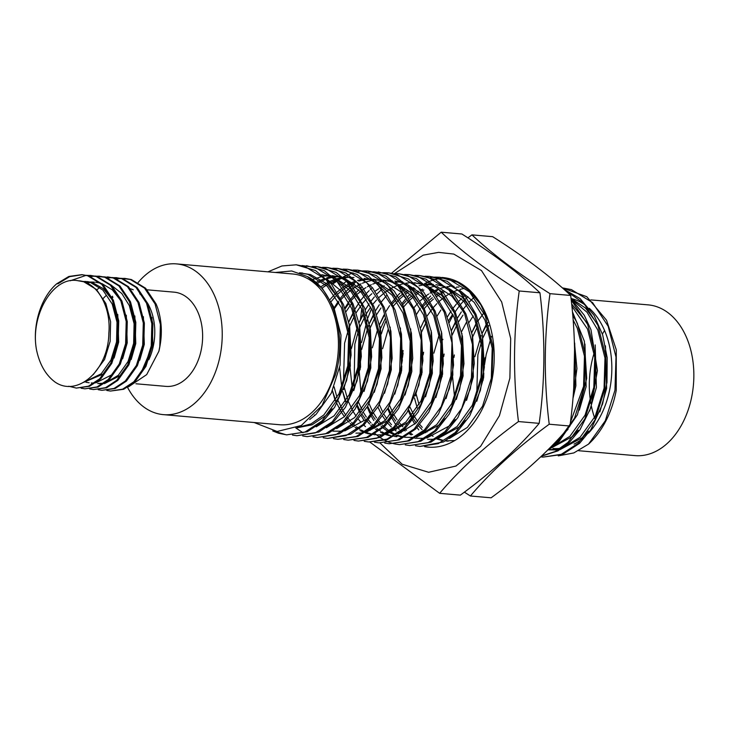<?xml version="1.0" encoding="UTF-8"?>
<svg xmlns="http://www.w3.org/2000/svg" width="730" height="730" viewBox="0 0 730 730"><rect width="100%" height="100%" fill="white"/><g stroke="black" fill="none" stroke-linecap="round" stroke-linejoin="round"><path stroke-width="1.09" d="M467.939 296.663A85.109 58.573 -85 0 0 466.525 297.995M465.831 298.67A85.109 58.573 -85 0 0 460.931 304.045M460.219 304.921A85.109 58.573 -85 0 0 455.182 311.902M453.193 315.132A85.109 58.573 -85 0 0 449.215 322.605M442.891 339.277A85.109 58.573 -85 0 0 442.745 339.788M441.942 277.473A85.109 58.573 95 0 1 442.763 277.537A85.109 58.573 95 0 1 493.106 340.435A85.109 58.573 95 0 1 464.38 433.337A85.109 58.573 95 0 1 428.035 447.125A85.109 58.573 95 0 1 424.604 446.678M381.379 333.929A85.109 58.573 95 0 1 386.015 320.981M360.939 392.466L359.251 371.716M359.37 363.111L360.319 351.075M361.542 342.552L367.181 320.005M367.893 317.924L371.488 308.699M394.574 273.558L423.199 255.153L438.611 252.37L453.823 254.086L481.481 270.575L501.674 301.964L510.681 338.51L509.887 378.14L499.411 415.717L480.614 446.34L455.949 466.05L428.62 472.283L402.166 464.234L380.029 442.955M369.864 442.07L439.652 493.325C460.192 468.906 486.454 444.981 518.464 421.557C512.98 377.529 513.236 334.012 519.231 290.987C487.485 270.894 461.47 251.293 441.194 232.195L391.645 273.13M361.724 308.881L360.483 319.302M358.932 336.731L357.691 372.948M549.225 424.221C543.74 380.202 543.996 336.685 549.991 293.661C518.236 273.567 492.221 253.967 471.945 234.868L492.659 236.675C524.414 256.768 550.42 276.36 570.696 295.458C576.18 339.477 575.924 383.004 569.929 426.028C549.398 450.446 523.127 474.372 491.126 497.805L470.412 495.998C490.943 471.58 517.214 447.654 549.225 424.221L569.929 426.028M441.194 232.195L461.898 234.001C493.653 254.095 519.669 273.686 539.945 292.785L519.231 290.987M518.464 421.557L539.178 423.354C545.164 380.33 545.419 336.804 539.945 292.785M439.652 493.325L460.365 495.132C492.376 471.699 518.647 447.773 539.178 423.354M464.399 492.157L470.412 495.998M549.991 293.661L570.696 295.458M471.945 234.868L467.921 237.843M112.301 297.904A9.006 3.905 -22.2 0 1 112.94 297.265M112.52 296.225L111.818 296.955M272.774 430.946L278.568 433.246L286.671 434.843L305.003 432.032L321.966 420.964L338.711 397.658L348.392 367.09L349.442 333.893L341.613 303.114L325.981 279.435L304.848 266.45L296.28 264.808L281.935 265.966L267.937 271.843M286.671 434.843L307.312 431.722L323.244 421.073L334.668 407.212L346.613 380.558L351.103 355.163L349.624 326.146L343.447 304.538L331.384 284.061L315.533 270.565L296.28 264.808M292.465 435.08L296.927 435.728L315.25 432.926L332.214 421.849L348.958 398.553L358.64 367.975L359.698 334.778L351.869 303.999L336.238 280.32L315.104 267.335L302.028 265.547M296.927 435.728L318.891 432.023L333.5 421.967L345.445 407.276L356.988 381.033L361.332 356.477L359.625 325.662L353.055 303.899L343.082 286.762L324.385 270.702L306.536 265.702M302.722 435.965L307.184 436.622L325.507 433.812L342.47 422.743L359.215 399.447L368.896 368.869L369.955 335.672L362.116 304.894L346.495 281.214L325.352 268.229L316.784 266.587L312.276 266.441M307.175 436.622L328.445 433.228L343.748 422.852L355.255 408.855L367.482 381.069L371.616 356.806L370.42 329.668L364.626 308.014L351.614 285.512L336.147 272.409L316.784 266.587M312.978 436.859L317.431 437.507L335.754 434.706L352.727 423.637L369.462 400.332L379.153 369.763L380.202 336.566L372.373 305.788L356.742 282.108L335.608 269.115L327.04 267.481L322.532 267.326M317.431 437.507L339.423 433.793L354.004 423.747L367.464 406.564L377.091 384.19L381.863 357.782L380.613 330.179L373.933 306.573L361.797 286.333L345.901 273.02L327.04 267.481M323.226 437.745L327.688 438.401L346.011 435.6L362.974 424.522L379.719 401.226L389.4 370.648L390.459 337.452L382.62 306.673L366.998 282.994L345.856 270.009L337.287 268.375L332.789 268.22M327.688 438.401L350.774 434.158L364.261 424.641L378.523 406.044L387.63 384.117L392.138 358.43L390.906 331.329L384.181 307.43L372.619 287.894L357.089 274.443L337.287 268.375M337.88 268.43L333.418 268.348M333.473 438.639L337.935 439.296L356.258 436.485L373.231 425.417L389.966 402.111L399.657 371.543L400.706 338.346L392.877 307.567L377.246 283.888L356.112 270.903L347.544 269.26L343.045 269.105M337.935 439.296L357.928 436.449L374.508 425.526L388.196 407.96L397.768 385.385L402.312 360.428L401.454 334.121L395.14 310.067L385.668 292.456L368.276 275.885L347.544 269.26M343.73 439.533L348.192 440.181L366.515 437.38L383.478 426.311L400.223 403.006L409.904 372.437L410.963 339.231L403.124 308.452L387.502 284.773L366.36 271.788L357.791 270.155L353.293 270M348.192 440.181L368.048 437.389L384.765 426.42L398.562 408.645L408.234 385.531L412.751 358.375L411.419 333.135L403.234 305.952L394.237 291.087L376.297 275.493L357.8 270.155M353.977 440.418L358.439 441.075L376.771 438.265L393.735 427.196L410.479 403.9L420.161 373.322L421.21 340.125L413.381 309.347L397.759 285.667L376.616 272.682L368.048 271.04L363.54 270.894M362.892 270.912L358.339 271.304M336.247 280.329L331.803 283.751M358.439 441.075L380.403 437.37L395.012 427.305L407.002 412.56L418.837 385.194L422.916 360.711L421.411 332.497L414.686 309.511L403.179 290.33L385.787 275.986L368.048 271.04M353.037 272.837L343.73 276.634M343.602 276.707L333.592 283.432M364.233 441.312L368.696 441.969L387.019 439.159L403.982 428.09L420.726 404.785L430.417 374.216L431.466 341.019L423.637 310.241L408.006 286.562L386.873 273.567L373.796 271.779M373.149 271.797L368.586 272.199M346.495 281.214L341.658 284.974M368.696 441.969L387.329 439.642L405.269 428.2L418.135 412.021L429.167 385.805L433.209 361.049L431.457 332.241L424.504 309.41L413.253 291.014L395.943 276.825L378.304 271.934M374.481 442.197L378.952 442.854L397.275 440.053L414.238 428.975L430.983 405.679L440.664 375.101L441.723 341.905L433.885 311.126L418.263 287.447L397.12 274.462L388.552 272.828L384.044 272.673M383.396 272.691L378.843 273.084M354.415 283.833L351.906 285.868M378.943 442.854L399.374 439.825L415.525 429.094L428.793 412.222L439.259 387.283L443.329 363.887L441.723 333.181L435.126 311.144L423.719 292.164L408.38 278.906L388.552 272.828M384.737 443.092L389.2 443.749L407.523 440.938L424.495 429.87L441.23 406.564L450.921 375.996L451.97 342.799L444.141 312.02L428.51 288.341L407.376 275.356L398.808 273.713L394.3 273.567M389.2 443.749L409.329 440.838L425.773 429.979L438.484 414.056L449.406 388.543L453.558 365.1L451.523 331.748L445.391 312.075L434.104 293.204L416.456 278.614L398.808 273.713M394.994 443.986L399.456 444.634L417.779 441.832L434.742 430.764L451.487 407.459L461.168 376.89L462.227 343.684L454.388 312.915L438.766 289.226L417.624 276.241L409.055 274.608L404.548 274.453M399.456 444.634L420.772 441.221L436.029 430.873L449.333 413.956L459.617 389.565L463.961 363.823L462.482 336.384L455.274 312.121L443.94 293.597L426.001 279.143L409.055 274.608M405.25 444.871L409.703 445.528L428.026 442.727L444.999 431.649L461.743 408.353L471.425 377.775L472.474 344.578L464.645 313.8L449.014 290.12L427.88 277.135L419.312 275.493L414.804 275.347M409.703 445.528L430.928 442.161L446.276 431.759L457.947 417.496L470.293 388.944L474.272 363.613L472.584 336.402L465.877 313.8L453.649 293.843L435.372 279.608L419.312 275.493M415.498 445.765L419.96 446.422L438.283 443.612L455.246 432.543L471.991 409.238L481.672 378.669L482.731 345.473L474.892 314.694L459.27 291.014L438.128 278.03L429.559 276.387L425.052 276.232M419.96 446.422L443.512 441.951L456.533 432.653L469.755 415.872L480.395 390.377L484.364 367.135L482.42 335.125L475.905 314.165L465.53 296.709L447.207 281.278L429.568 276.387M490.259 387.712L491.929 379.554L492.987 346.358L485.149 315.579L469.527 291.9L448.384 278.915L439.816 277.281L435.308 277.126M434.66 277.144L430.107 277.537M404.566 289.162L403.17 290.321M489.191 322.925L480.751 304.702L469.144 290.421L457.637 282.264L439.816 277.281M444.917 278.039L440.354 278.431M439.706 278.522L435.098 279.49M434.432 279.663L429.778 281.223M429.112 281.488L424.468 283.651M438.766 289.235L436.43 290.96M435.326 291.836L433.93 292.995M573.734 387.913L574.556 349.779M573.132 396.655L576.928 368.632L574.346 341.457M550.329 447.444L557.775 441.449L574.519 418.144L584.201 387.575L585.259 354.379L577.421 323.6L572.694 314.192M559.7 448.923L547.947 449.835L559.061 441.559L577.448 414.722L586.692 378.423L584.347 341.211L572.484 311.856M541.633 455.949L555.411 451.423L568.031 442.344L584.767 419.038L594.457 388.47L595.507 355.264L587.677 324.494L571.252 300.03M541.304 456.268L557.912 450.875L569.309 442.453L580.067 429.596L590.78 407.86L597.432 370.648L590.99 329.741L584.319 315.351L571.106 298.816M540.702 456.843L542.992 457.108L561.315 454.306L578.279 443.229L595.023 419.933L604.705 389.355L605.763 356.158L597.925 325.379L583.799 303.251L564.692 289.929M542.992 457.108L562.675 454.379L579.565 443.338L590.971 429.486L602.606 403.909L606.977 382.42L607.187 357.727L602.67 334.887L594.083 315.415L580.158 298.652L564.016 289.326M274.361 431.202L285.859 434.706M295.796 427.899L302.987 432.78M313.617 436.832L317.623 437.516M351.157 286.516L346.276 291.252M345.564 292.018L340.518 298.132M338.318 301.198L334.148 307.877M361.414 287.41L360.082 288.615M358.877 289.755L356.532 292.146M355.82 292.912L350.765 299.017M350.035 300.012L344.815 308.051M332.424 390.732L335.179 400.752M371.661 288.304L370.329 289.509M369.124 290.649L366.779 293.04M366.068 293.807L361.022 299.911M360.291 300.906L355.063 308.945M354.296 310.286L348.776 321.811M342.698 391.755L345.427 401.646M381.918 289.19L377.036 293.925M374.371 296.918L371.269 300.806M369.079 303.872L365.319 309.83M363.467 313.17L359.032 322.706M356.952 406.108L359.589 412.304M361.295 415.708L363.567 419.686M375.202 433.775L379.436 437.115M380.047 437.535L384.336 440.126M384.956 440.445L389.318 442.353M389.939 442.581L394.355 443.849M386.571 295.586L381.525 301.691M379.326 304.757L375.567 310.724M373.724 314.055L369.28 323.6M367.208 407.002L369.836 413.198M371.543 416.593L373.815 420.58M402.422 290.969L401.089 292.173M399.885 293.323L397.54 295.705M396.828 296.48L391.782 302.585M389.583 305.651L385.823 311.619M383.98 314.949L379.536 324.485M410.141 294.208L407.796 296.599M405.132 299.583L402.029 303.479M387.712 408.782L390.349 414.978M392.046 418.381L395.313 423.929M396.563 425.8L399.201 429.322M425.754 446.66L429.14 447.198M430.645 295.997L428.3 298.378M425.636 301.371L422.533 305.259M420.334 308.325L416.584 314.283M403.115 353.165L402.486 357.709M401.774 365.903L401.609 370.475M408.216 410.561L411.839 418.792M412.55 420.161L414.822 424.139M417.067 427.579L418.746 429.879M424.988 318.508L420.544 328.053M414.467 397.987L417.195 407.878M440.847 310.104L437.087 316.072M463.933 296.316L462.61 297.521M461.406 298.661L459.06 301.052M458.349 301.818L457.673 302.567M456.396 304.036L453.293 307.932M451.094 310.998L447.335 316.957M474.19 297.21L469.308 301.946M466.643 304.93L463.55 308.817M461.351 311.883L457.591 317.851M455.748 321.182L451.304 330.717M477.329 320.972L471.808 332.497M486.499 323.855L482.065 333.4M491.482 336.384L486.207 354.424L484.51 364.827M483.789 373.012L483.634 377.602M588.48 433.127A75.655 52.067 -85 0 0 589.247 308.279M585.725 305.405A75.655 52.067 -85 0 0 571.079 298.524M578.689 450.72L635.027 455.611A75.655 52.067 -85 0 0 667.339 443.356A75.655 52.067 -85 0 0 692.87 360.784A75.655 52.067 -85 0 0 648.121 304.866L590.816 299.893M138.153 282.483A75.655 52.067 95 0 1 144.202 276.15A75.655 52.067 95 0 1 176.505 263.895A75.655 52.067 95 0 1 221.254 319.813A75.655 52.067 95 0 1 195.713 402.385A75.655 52.067 95 0 1 163.411 414.64A75.655 52.067 95 0 1 127.568 387.393M163.411 414.64L279.608 424.732A75.655 52.067 -85 0 0 311.911 412.477A75.655 52.067 -85 0 0 337.452 329.905A75.655 52.067 -85 0 0 292.703 273.987L176.505 263.895M68.766 386.234L76.312 388.086L88.439 386.207L99.663 378.815L110.723 363.275L117.074 342.881L117.667 320.744L112.338 300.212L101.817 284.417L87.618 275.748L81.86 274.653L68.848 276.46L56.758 283.769C40.798 297.365 32.056 325.799 36.5 349.779C39.557 364.352 45.744 375.111 55.042 382.036C77.307 397.576 108.442 370.365 108.834 333.291C111.362 306.418 96.743 281.388 78.165 280.767C53.135 275.438 29.976 315.552 36.5 349.779M76.312 388.086L89.507 386.298L100.731 378.916L111.79 363.367L118.141 342.981L118.734 320.835L113.406 300.304L102.884 284.508L88.686 275.849L81.86 274.653M82.399 274.708L69.642 276.652L57.825 283.861M81.139 388.223L84.862 388.825L96.99 386.946L108.213 379.563L119.264 364.014L125.615 343.629L126.208 321.483L120.879 300.961L110.358 285.165L96.159 276.497L86.651 275.32M86.103 275.347L70.235 280.785M84.853 388.825L98.057 387.046L109.281 379.655L120.331 364.115L126.682 343.721L127.275 321.574L121.946 301.052L111.425 285.257L97.227 276.588L90.41 275.402M90.94 275.447L87.171 275.438M89.69 388.962L93.403 389.574L105.531 387.694L116.754 380.303L127.805 364.763L134.156 344.368L134.758 322.231L129.429 301.7L118.899 285.904L104.7 277.236L95.192 276.059M94.654 276.086L90.839 276.579M93.403 389.574L106.598 387.785L117.822 380.394L128.872 364.854L135.223 344.46L135.826 322.322L130.497 301.791L119.966 285.996L105.768 277.327L98.951 276.141M99.481 276.195L95.721 276.186M98.231 389.71L101.944 390.313L114.072 388.433L125.295 381.042L136.355 365.502L142.706 345.107L143.299 322.97L137.97 302.439L127.449 286.644L113.241 277.975L103.733 276.807M101.944 390.313L115.139 388.524L126.363 381.142L137.422 365.593L143.774 345.208L144.367 323.062L139.038 302.539L128.517 286.735L114.318 278.075L107.492 276.88M106.772 390.45L110.486 391.052L122.613 389.181L133.846 381.79L144.896 366.241L151.247 345.856L151.84 323.709L146.511 303.187L135.99 287.392L121.791 278.723L112.283 277.546M111.736 277.573L107.921 278.057M110.486 391.052L123.689 389.273L134.913 381.881L145.964 366.341L152.314 345.947L152.908 323.801L147.579 303.279L137.057 287.483L122.859 278.814L116.043 277.628M116.572 277.674L112.803 277.665M99.481 287.483L96.88 289.929M130.451 288.788A47.286 32.54 95 0 1 133.243 289.783M139.749 293.798A47.286 32.54 95 0 1 143.965 298.023M147.433 302.941A47.286 32.54 95 0 1 148.783 359.79M135.926 383.77L165.865 386.371A47.286 32.54 -85 0 0 186.059 378.715A47.286 32.54 -85 0 0 202.018 327.104A47.286 32.54 -85 0 0 174.05 292.155L147.132 289.819M103.268 298.424A47.286 32.54 95 0 1 106.014 295.659M124.584 278.367L131.4 279.553L145.599 288.222L156.129 304.018L157.753 308.151C162.096 321.875 162.48 336.247 158.885 351.258L159.788 346.595L160.39 324.458L155.061 303.926L144.531 288.131L130.332 279.462L120.824 278.285M120.286 278.312L116.471 278.805M125.113 278.422L121.353 278.413M120.806 278.449L116.992 279.006M254.149 422.524L277.135 431.485L301.262 425.517L322.058 405.515L335.335 375.074C347.325 336.357 333.747 289.235 307.239 276.478L291.671 270.976L275.338 272.482M553.011 448.485A75.655 52.067 -85 0 0 560.567 448.348M562.41 448.074A75.655 52.067 -85 0 0 562.866 447.992M574.072 444.114A75.655 52.067 -85 0 0 583.243 438.036M558.277 455.876L573.826 452.928L588.535 444.123A85.109 58.573 -85 0 0 616.239 390.358L616.284 349.843L606.548 320.242L586.792 296.709L562.447 287.939M588.535 444.123L605.279 420.818L614.961 390.249L616.01 357.052L608.181 326.274L592.55 302.594L571.417 289.609L562.848 287.967M604.577 330.526A75.655 52.067 -85 0 0 602.405 334.057M594.193 352.9A75.655 52.067 -85 0 0 590.889 403.526M591.382 406.09A75.655 52.067 -85 0 0 595.224 419.513M128.562 386.8L146.694 374.609L158.885 351.258M93.23 374.682L104.563 359.452L110.139 341.357L110.604 321.702L105.823 303.488L96.424 289.472L83.767 281.771L78.165 280.767M562.219 448.202L580.149 437.215L595.324 416.009L604.075 388.187L604.978 357.983L597.797 329.978L586.966 312.175L572.439 300.048M551.962 447.317L569.902 436.321L585.077 415.124L593.828 387.301L594.731 357.089L587.54 329.084L571.937 306.253M485.131 357.618L484.665 360.237M483.16 377.556L483.16 380.211M570.468 422.077L583.571 386.407L584.474 356.204L577.293 328.199L573.169 319.977M487.832 322.578L482.083 333.491M481.225 335.462L474.874 356.724M574.172 379.445L574.62 359.881M483.908 312.814L478.378 320.415M476.462 323.536L471.836 332.588M466.214 322.651L461.579 331.712M454.37 354.944L453.905 357.563M452.399 374.882L454.562 397.284M455.958 321.757L451.322 330.809M444.123 354.05L443.657 356.669M442.143 373.988L442.152 376.653M439.405 333.893L433.866 353.165M423.619 352.271L423.154 354.899M421.639 372.218L421.648 374.873M467.227 288.022L466.479 288.104M464.015 288.469L460.064 289.363M458.166 289.938L454.735 291.224M453.394 291.817L452.308 292.329M451.496 292.739L449.333 293.907M447.974 294.719L445.911 296.061M445.118 296.608L439.652 300.997M438.876 301.709L438.292 302.266M436.878 303.653L433.419 307.43M432.644 308.361L427.114 315.962M458.988 286.99L456.223 287.219M443.137 290.932L442.051 291.443M439.086 293.022L435.655 295.175M432.224 297.703L429.404 300.103M426.63 302.767L423.172 306.536M403.106 350.491L402.641 353.119M401.135 370.438L401.144 373.085M408.672 409.785L412.76 417.743M413.49 418.929L416.182 422.889M418.628 425.964L422.049 429.614M424.112 431.494L425.654 432.753M436.868 439.031L441.787 440.391M445.428 440.92L454.763 440.528M471.68 292.164L469.919 291.142M449.443 438.411L467.373 427.415L482.548 406.209L491.299 378.395L492.202 348.183L485.021 320.178L474.19 302.375L459.663 290.257M422.634 289.144L421.548 289.664M418.582 291.243L415.151 293.396M411.72 295.924L408.891 298.324M406.117 300.979L402.668 304.757M388.141 329.44L382.602 348.712M388.168 408.006L391.134 414.01M392.986 417.149L395.678 421.11M398.124 424.185L400.359 426.649M403.608 429.714L405.15 430.974M409.576 434.031L411.255 434.98M439.186 437.516L457.117 426.53L472.292 405.323L481.052 377.501L481.946 347.298L474.765 319.284L463.942 301.481L449.415 289.363M433.301 284.417L425.471 284.545M424.477 284.673L419.056 285.804M413.727 287.666L411.3 288.77M406.966 291.16L404.894 292.502M402.851 293.962L398.644 297.438M395.87 300.094L392.411 303.863M384.19 315.524L379.554 324.585M377.894 328.546L372.355 347.818M377.912 407.112L380.887 413.125M382.73 416.264L385.431 420.215M386.59 421.73L387.21 422.506M387.867 423.291L391.298 426.94M393.351 428.82L396.107 431.001M373.942 314.63L369.298 323.691M368.449 325.662L361.633 349.542M360.127 366.871L360.136 369.526M367.665 406.227L370.63 412.231M372.482 415.37L375.174 419.33M376.333 420.845L376.954 421.612M377.62 422.405L379.855 424.869M381.042 426.055L382.392 427.305M383.104 427.926L388.287 431.768M389.072 432.251L394.474 434.943M395.861 435.463L403.17 437.224M418.673 435.737L436.613 424.741L451.788 403.544L460.539 375.722L461.442 345.509L454.261 317.504L443.429 299.702L428.902 287.584M363.686 313.745L359.05 322.797M357.381 326.766L351.385 348.648M349.871 365.967L352.499 390.468M357.408 405.332L360.383 411.337M362.226 414.476L364.927 418.436M366.077 419.951L366.706 420.717M367.363 421.511L369.599 423.975M370.785 425.161L372.145 426.42M372.848 427.041L374.39 428.3M375.603 429.222L378.04 430.882M380.494 432.306L384.692 434.231M385.604 434.578L389.254 435.655M390.523 435.938L392.913 436.33M354.543 310.998L348.794 321.912M339.623 367.747L341.777 387.484M342.753 391.627L345.774 401.08M398.178 433.958L416.109 422.962L431.284 401.755L440.035 373.942L440.938 343.73L433.757 315.725L422.925 297.922L408.399 285.795M392.293 280.858L388.515 280.721M387.219 280.758L384.454 280.977M382 281.342L378.04 282.245M376.151 282.82L372.711 284.107M371.369 284.691L370.283 285.202M369.471 285.613L367.318 286.79M365.958 287.593L363.887 288.934M363.102 289.481L357.636 293.871M356.851 294.582L351.404 300.304M349.123 303.114L345.098 308.836M332.469 390.632L335.517 400.186M336.904 403.553L341.102 411.684M341.722 412.696L344.414 416.657M345.573 418.171L346.202 418.938M346.859 419.732L349.095 422.195M350.281 423.382L351.632 424.632M352.344 425.252L353.886 426.521M355.09 427.442L357.536 429.094M359.99 430.527L363.723 432.269M365.1 432.79L368.75 433.875M370.019 434.158L372.409 434.551M387.922 433.063L405.862 422.077L421.027 400.87L429.787 373.048L430.682 342.835L423.5 314.831L412.678 297.028L398.142 284.91M395.596 283.614L389.939 281.461L383.35 280.101L393.871 282.118M382.046 279.964L374.207 280.092M371.743 280.448L366.77 281.652M365.894 281.926L362.463 283.213M361.122 283.806L360.036 284.317M359.224 284.718L353.63 288.049M352.846 288.596L347.38 292.976M346.604 293.697L341.147 299.409M338.866 302.229L334.44 308.58M371.789 279.079L363.951 279.198M362.965 279.325L357.536 280.457M355.647 281.032L349.779 283.423M348.967 283.833L343.383 287.155M342.589 287.702L337.123 292.091M336.348 292.803L335.763 293.36M334.349 294.747L330.07 299.519M367.418 431.284L385.349 420.288L400.524 399.091L409.284 371.269L410.178 341.056L402.996 313.051L392.165 295.248L377.638 283.13M314.438 415.014L314.822 415.498M351.285 277.291L347.498 277.154M346.202 277.199L343.456 277.418M340.983 277.774L336.01 278.979M335.143 279.252L329.276 281.643M328.463 282.054L320.826 286.835M341.029 276.405L333.199 276.524M332.205 276.652L326.775 277.783M324.887 278.358L316.053 282.327M336.658 428.61L354.598 417.615L369.772 396.417L378.523 368.595L379.427 338.382L372.236 310.378L361.414 292.575L346.887 280.457M326.41 427.716L344.341 416.73L359.516 395.523L368.267 367.701L369.17 337.497L361.989 309.493L351.157 291.69L336.63 279.563M334.075 278.267L328.418 276.123L321.839 274.754M316.154 426.831L334.094 415.835L349.259 394.629L358.019 366.816L358.914 336.603L351.732 308.598L340.91 290.796L326.374 278.677M297.183 427.625L311.08 423.865L323.837 414.95L339.012 393.744L347.763 365.922L348.666 335.718L341.476 307.704L327.204 286.16L307.914 274.343L299.464 272.801M548.093 449.744L549.425 449.935M548.139 449.844L558.094 449.917M560.065 449.616L582.713 437.434L588.544 431.111M599.841 411.948L606.639 388.415L605.462 345.837M597.104 323.527L585.496 308.078L571.052 298.36M549.809 448.722L572.466 436.549L578.297 430.216M589.603 411.036L596.392 387.52L595.196 344.925M586.856 322.633L571.699 304.054M558.751 438.675L568.04 429.322M579.346 410.141L586.135 386.635L584.949 344.031M576.6 321.748L572.813 315.588M488.781 325.525L482.922 337.817M482.046 340.143L477.867 354.807L476.754 394.529M572.995 398.334L575.888 385.741L574.702 343.173M477.502 326.493L472.73 336.785M473.25 315.99L469.08 322.35M463.002 315.095L458.832 321.455M456.989 324.704L452.226 335.006M452.746 314.201L448.576 320.561M426.238 322.04L421.465 332.332M416.109 393.945L419.056 404.675M444.351 291.79L443 292.493M442.188 292.931L436.649 296.508M433.401 299.072L430.408 301.782M429.632 302.539L424.166 308.662M410.087 407.258L414.202 416.018M414.822 417.104L417.596 421.502M419.878 424.586L422.25 427.388M425.262 430.454L427.013 431.996M431.092 435.062L433.091 436.303M438.046 438.73L443.083 440.336M445.574 440.838L446.897 441.029M453.932 286.297L451.295 286.324M449.999 286.406L446.577 286.817M444.762 287.164L440.792 288.204M438.52 288.989L435.445 290.257M434.104 290.905L432.744 291.608M431.941 292.046L430.034 293.159M428.665 294.035L426.393 295.613M425.608 296.207L420.151 300.888M417.514 303.58L413.919 307.768M435.372 286.096L430.545 287.31M423.847 290.011L422.488 290.713M418.418 293.141L416.137 294.728M412.897 297.293L409.904 300.003M409.128 300.76L403.663 306.883M389.583 405.469L392.594 412.149M394.31 415.324L397.093 419.723M399.374 422.807L402.923 426.868M404.758 428.674L406.5 430.216M410.588 433.282L412.587 434.514M427.671 439.378L435.062 439.232M437.033 438.931L459.681 426.749L465.512 420.416M476.809 401.272L483.607 377.72L482.42 335.143M474.071 312.832L462.09 297.028L447.161 287.319M445.136 286.58L435.947 284.645M433.428 284.508L426.074 285.038M414.941 288.478L412.24 289.819M408.161 292.255L405.889 293.834M404.028 295.258L399.648 299.108M398.872 299.866L393.415 305.989M385.221 318.472L380.458 328.774M379.326 404.584L382.337 411.255M384.062 414.43L386.845 418.837M389.117 421.913L391.49 424.714M394.51 427.78L396.253 429.322M400.341 432.388L401.108 432.881M414.859 438.265L424.814 438.338M426.776 438.036L449.434 425.855L455.255 419.531M466.552 400.378L473.359 376.835L472.2 334.386M463.824 311.947L451.843 296.134L436.905 286.425M434.879 285.685L425.7 283.76M380.978 307.969L376.808 314.329M374.974 317.587L370.147 328.016M369.079 403.69L372.081 410.37M373.806 413.536L376.589 417.943M377.738 419.549L378.213 420.188M378.861 421.027L381.233 423.829M382.42 425.088L383.56 426.229M384.254 426.895L389.327 430.983M390.085 431.494L395.742 434.615M397.038 435.162L403.435 437.069M404.557 437.27L414.558 437.452M416.52 437.142L439.177 424.97L445.008 418.637M456.314 399.474L463.103 375.941L461.907 333.327M453.567 311.053L441.586 295.248L426.658 285.54M424.632 284.791L414.12 282.775M412.915 282.729L410.287 282.765M408.982 282.838L405.57 283.258M403.754 283.596L398.361 285.111M397.503 285.421L391.736 288.04M390.924 288.478L385.385 292.055M384.601 292.639L379.144 297.329M376.507 300.021L372.902 304.209M370.73 307.075L366.56 313.435M365.748 314.831L359.945 326.994M358.257 331.593L354.835 344.122L354.096 386.06M358.822 402.805L361.834 409.475M363.558 412.651L366.332 417.049M367.482 418.664L367.966 419.294M368.613 420.133L370.986 422.935M372.163 424.194L373.304 425.344M374.006 426.001L375.749 427.543M376.954 428.528L379.071 430.089M379.828 430.609L380.604 431.101M381.827 431.841L385.495 433.72M386.362 434.095L390.55 435.554M391.818 435.883L393.187 436.184M394.31 436.385L396.91 436.713M446.048 398.598L452.855 375.056L451.697 332.588M402.668 281.844L400.031 281.871M398.735 281.953L395.313 282.364M384.19 285.804L381.48 287.146M378.77 288.706L375.129 291.16M371.88 293.725L368.896 296.435M366.25 299.127L362.655 303.315M361.87 304.319L356.304 312.549M354.47 315.798L349.643 326.237M348.757 328.564L344.587 343.228L343.465 382.949M344.341 387.712L348.009 400.441M348.575 401.911L352.69 410.671M353.302 411.757L356.085 416.164M358.357 419.239L360.729 422.049M363.75 425.106L365.493 426.658M369.581 429.714L370.347 430.216M435.856 397.585L442.599 374.161L441.413 331.566M433.063 309.274L421.082 293.469L406.154 283.76M404.119 283.012L394.939 281.087M351.614 303.424L346.047 311.655M334.094 386.818L337.041 397.549M338.318 401.016L342.443 409.785M343.054 410.871L345.828 415.27M346.978 416.876L347.462 417.514M348.11 418.354L350.482 421.155M351.659 422.415L352.8 423.555M353.493 424.221L355.236 425.763M356.45 426.749L358.567 428.309M359.324 428.829L360.1 429.322M361.323 430.061L364.982 431.941M365.858 432.315L372.674 434.396M373.796 434.605L375.129 434.797M376.406 434.925L383.807 434.779M385.768 434.478L408.417 422.296L414.248 415.963M425.544 396.81L432.352 373.267L431.156 330.672M422.816 308.379L410.826 292.575L395.897 282.866M415.297 395.925L422.095 372.382L420.909 329.777M412.56 307.494L400.578 291.681L385.641 281.972M383.615 281.232L373.103 279.216M371.908 279.17L364.553 279.69M363.604 279.864L358.777 281.077M356.495 281.862L350.719 284.481M349.916 284.919L344.368 288.496M343.593 289.08L338.136 293.761M335.499 296.453L331.183 301.554M355.902 433.145L363.294 432.999M365.265 432.689L387.913 420.516L393.744 414.184M405.041 395.04L411.839 371.488L410.652 328.883M402.303 306.6L390.322 290.796L375.393 281.087M373.368 280.338L364.179 278.413M394.793 394.136L401.591 370.603L400.396 327.989M353.931 277.528L352.599 277.427M351.404 277.391L348.767 277.418M347.471 277.5L344.049 277.911M343.1 278.084L336.84 279.773M335.992 280.074L330.215 282.692M329.412 283.14L322.012 288.131M332.834 431.147L342.79 431.211M344.752 430.91L367.409 418.728L373.24 412.404M384.546 393.233L391.335 369.709L390.149 327.104M341.147 276.497L333.793 277.026M332.844 277.19L326.593 278.878M325.735 279.188L317.258 283.368M374.298 392.329L381.087 368.814L379.892 326.228M371.552 303.926L359.562 288.122L344.642 278.413M342.607 277.665L332.095 275.648M330.9 275.602L323.545 276.132M322.596 276.296L312.422 279.572M364.033 391.472L370.831 367.929L369.645 325.352M361.295 303.041L349.314 287.228L334.386 277.519M332.351 276.779L321.811 274.736M353.776 390.577L360.584 367.035L359.388 324.439M296.526 427.926L312.075 424.805L326.401 415.169L332.232 408.837M343.529 389.692L350.327 366.141L349.141 323.545M340.791 301.253L327.305 284.079L310.478 274.562L299.829 272.929M309.657 419.558L316.145 414.275L331.32 393.078L340.07 365.255L340.974 335.043L333.793 307.038L322.468 288.66L307.239 276.478M103.003 383.752L97.692 383.524L103.797 383.204M105.54 382.812L118.315 375.293L128.06 361.496L133.636 343.401L134.101 323.746L129.31 305.532L121.828 293.533L111.772 285.603M85.967 382.264L89.151 382.776M93.595 282.099L90.365 282.017M89.288 282.081L86.012 282.546M84.187 382.055L101.224 373.806L110.978 360.009L116.544 341.914L117.019 322.259L112.228 304.045L102.83 290.029L90.173 282.327L81.824 281.278M140.78 373.459L152.862 345.071L151.931 317.431M139.722 360.282L144.312 344.323L143.39 316.692M104.39 383.633L120.45 375.476L123.698 371.981M131.172 359.534L135.771 343.584L134.849 315.953M91.287 382.967L94.462 383.013M95.84 382.885L111.909 374.736L115.148 371.232M122.631 358.795L127.23 342.845L126.299 315.205M120.651 300.422L112.292 289.81L101.935 283.605M100.466 283.149L95.73 282.282M94.654 282.218L91.423 282.273M90.337 282.382L87.053 282.985M83.786 382.292L103.359 373.988L106.607 370.493M114.09 358.056L118.68 342.096L117.758 314.466M112.101 299.683L103.268 288.642L92.308 282.519L87.18 281.543M86.113 281.47L82.882 281.524M445.61 440.938L448.174 441.166M414.083 282.747L415.443 282.866M373.066 279.188L374.435 279.307M300.103 272.847L302.667 273.066"/></g></svg>
